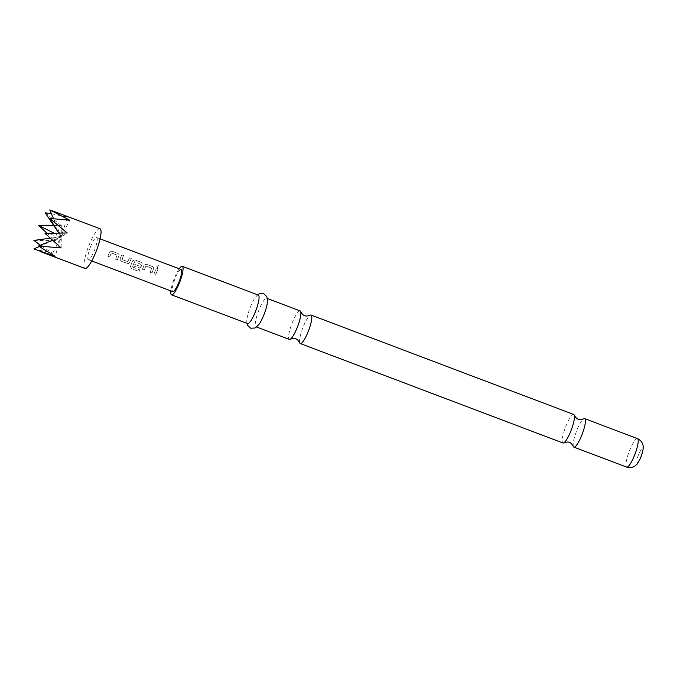 <?xml version="1.0" encoding="UTF-8"?>
<svg xmlns="http://www.w3.org/2000/svg" width="677" height="677" viewBox="0 0 677 677"><rect width="100%" height="100%" fill="white"/><g stroke="black" fill="none" stroke-linecap="round" stroke-linejoin="round"><path stroke-width="0.51" stroke-dasharray="3.38 2.54" d="M158.604 265.655L156.946 266.416L157.639 267.432L159.307 266.636L158.604 265.655L156.937 266.51L157.639 267.525L159.307 266.755L158.596 265.773M573.317 446.38A15.232 3.182 110.7 0 1 576.99 430.022A15.232 3.182 110.7 0 1 583.752 418.801M299.716 342.807A15.232 3.182 110.7 0 1 303.389 326.449A15.232 3.182 110.7 0 1 310.159 315.228M118.526 256.938L119.118 254.662L118.094 253.562L111.883 251.209L109.522 252.123L107.914 256.27L109.682 256.938L111.366 252.961L117.096 255.127L115.657 259.198L117.426 259.866L119.101 254.586L118.086 253.486L111.874 251.133L109.505 252.072L107.863 256.278L109.64 256.955L111.341 252.902L117.079 255.077L115.606 259.215L117.383 259.883L118.5 256.905M127.877 261.652L121.978 259.553L123.527 255.618L121.758 254.95L120.049 258.952L121.09 261.254L128.334 263.649L129.561 262.558L131.27 258.555L129.502 257.878L127.682 261.703L121.945 259.536L123.519 255.542L121.75 254.874L120.007 258.936L121.048 261.271L128.283 263.658L129.527 262.541L131.262 258.479L129.493 257.802L127.843 261.627M141.586 265.663L142.17 263.387L141.146 262.287L134.935 259.943L132.574 260.857L130.433 266.51L131.609 268.769L139.056 271.595L139.572 269.835L132.472 267.017L134.427 261.779L140.393 264.038L139.403 266.146L134.393 264.25L133.741 266.044L139.86 268.007L141.586 265.663M130.483 266.476L131.668 268.71L139.115 271.528L139.623 269.801L132.523 266.983L134.613 261.762L140.418 264.089L139.437 266.154L134.359 264.233L133.699 266.061L139.809 268.016L141.053 266.907L142.077 264.402L142.153 263.311L141.138 262.211L134.926 259.858L132.557 260.797L130.433 266.51M142.492 269.361L144.269 270.03L145.944 266.044L151.682 268.219L150.235 272.289L152.012 272.958L153.62 268.82L153.696 267.753L152.672 266.653L146.46 264.301L144.099 265.215L142.449 269.37L144.218 270.038L145.927 265.993L151.656 268.168L150.192 272.298L151.961 272.975L153.603 268.769L153.679 267.669L152.663 266.577L146.452 264.225L144.083 265.164L142.449 269.37M154.017 273.72L155.795 274.397L158.105 268.71L156.336 268.041L153.975 273.736L155.744 274.405L158.096 268.634L156.328 267.965L153.975 273.736M33.918 240.411L55.235 240.563L47.077 233.328M100.001 228.733A21.232 4.434 -69.3 0 0 89.288 244.617A21.232 4.434 -69.3 0 0 84.963 268.456M33.85 248.933L52.654 253.283L40.375 245.243M573.732 414.485A15.232 3.182 -69.3 0 0 566.04 425.884A15.232 3.182 -69.3 0 0 562.942 442.978M300.131 310.912A15.232 3.182 -69.3 0 0 292.447 322.311A15.232 3.182 -69.3 0 0 289.35 339.405M258.318 295.087A15.232 3.182 -69.3 0 0 255.551 297.127A15.232 3.182 -69.3 0 0 250.634 306.478A15.232 3.182 -69.3 0 0 246.809 320.221A15.232 3.182 -69.3 0 0 247.528 323.581M179.236 268.794A15.232 3.182 -69.3 0 0 174.632 277.714A15.232 3.182 -69.3 0 0 170.866 290.898M267.483 301.637A15.232 3.182 -69.3 0 0 266.763 298.278A15.232 3.182 -69.3 0 0 259.071 309.677A15.232 3.182 -69.3 0 0 255.974 326.771A15.232 3.182 -69.3 0 0 258.741 324.732M181.106 269.505A11.814 2.463 -69.3 0 0 175.148 278.349A11.814 2.463 -69.3 0 0 172.745 291.609M90.701 246.386A11.814 2.463 -69.3 0 0 88.298 259.646A11.814 2.463 -69.3 0 0 94.264 250.803A11.814 2.463 -69.3 0 0 96.667 237.542A11.814 2.463 -69.3 0 0 90.701 246.386M58.907 233.057L61.235 236.764L67.243 232.964M39.181 246.563L61.235 236.764L69.824 220.253M51.41 213.704L67.37 217.207L61.235 236.764L53.475 218.553M67.37 217.207L55.184 211.774M53.601 225.365L61.328 225.627L61.235 236.764L58.755 233.057M61.328 225.627L45.19 212.798M55.235 240.563L61.235 236.764L54.008 233.15M52.654 253.283L61.235 236.764L50.191 238.236M52.476 240.327L61.235 236.764L55.099 256.321M45.012 233.387L61.235 236.764L61.142 247.909M637.472 438.611A15.232 3.182 -69.3 0 0 629.779 450.01A15.232 3.182 -69.3 0 0 626.682 467.105M638.631 454.445A6.922 1.447 -69.3 0 0 637.074 462.103A6.922 1.447 -69.3 0 0 640.721 457.034A6.922 1.447 -69.3 0 0 642.27 449.367A6.922 1.447 -69.3 0 0 638.631 454.445M246.893 323.335L246.809 320.221M256.617 327.016L255.974 326.771M91.742 260.95L88.298 259.646M100.111 238.846L96.667 237.542M267.398 298.523L266.763 298.278M257.683 294.842L255.551 297.127"/><path stroke-width="1.02" d="M574.308 415.221C575.721 417.692 577.024 419.004 578.226 419.148C579.216 419.833 581.061 419.715 583.752 418.801A15.232 3.182 110.7 0 1 584.674 418.631A15.232 3.182 110.7 0 1 581.577 435.726A15.232 3.182 110.7 0 1 573.893 447.125A15.232 3.182 110.7 0 1 573.317 446.38C571.904 443.909 570.593 442.606 569.399 442.462C568.401 441.776 566.556 441.886 563.865 442.8A15.232 3.182 -69.3 0 0 570.635 431.579A15.232 3.182 -69.3 0 0 574.308 415.221A15.232 3.182 -69.3 0 0 573.732 414.485L311.082 315.059A15.232 3.182 110.7 0 1 307.976 332.153A15.232 3.182 110.7 0 1 300.292 343.552A15.232 3.182 110.7 0 1 299.716 342.807C298.303 340.345 297 339.033 295.798 338.889C294.808 338.204 292.963 338.322 290.264 339.228A15.232 3.182 -69.3 0 0 297.034 328.015A15.232 3.182 -69.3 0 0 300.706 311.657A15.232 3.182 -69.3 0 0 300.131 310.912L267.398 298.523M300.706 311.657C302.12 314.12 303.423 315.431 304.625 315.575C305.623 316.261 307.468 316.142 310.159 315.228A15.232 3.182 110.7 0 1 311.082 315.059M47.077 233.328L38.614 225.441L53.601 225.365M40.146 251.489L84.963 268.456A21.232 4.434 -69.3 0 0 95.677 252.572A21.232 4.434 -69.3 0 0 100.001 228.733L49.785 209.895L69.824 220.253L49.709 218.417L67.243 232.964L45.012 233.387L61.142 247.909L38.445 246.03L55.099 256.321L33.85 248.933L39.181 246.563M40.375 245.243L33.918 240.411L50.191 238.236M300.292 343.552L562.942 442.978A15.232 3.182 -69.3 0 0 563.865 442.8M170.866 290.898A15.232 3.182 -69.3 0 0 171.535 294.808L247.528 323.581A15.232 3.182 -69.3 0 0 255.221 312.182A15.232 3.182 -69.3 0 0 258.318 295.087L182.316 266.315A15.232 3.182 -69.3 0 0 179.236 268.794M171.535 294.808A15.232 3.182 -69.3 0 0 179.219 283.409A15.232 3.182 -69.3 0 0 182.316 266.315M246.893 323.335L247.46 325.214L250.634 328.201L255.001 328.023L258.741 324.732A15.232 3.182 -69.3 0 0 263.666 315.38A15.232 3.182 -69.3 0 0 267.483 301.637L266.856 296.695L263.708 293.666L259.35 293.81L257.683 294.842M256.617 327.016L289.35 339.405A15.232 3.182 -69.3 0 0 290.264 339.228M91.742 260.95L172.745 291.609A11.814 2.463 -69.3 0 0 178.703 282.774A11.814 2.463 -69.3 0 0 181.106 269.505L100.111 238.846M49.709 218.417L58.907 233.057M53.475 218.553L49.785 209.895M58.755 233.057L45.19 212.798L51.41 213.704M54.008 233.15L38.614 225.441M52.476 240.327L38.445 246.03M637.472 438.611C643.006 441.319 643.201 445.974 643.15 446.524C643.311 447.184 643.412 450.543 640.814 457.297C638.648 461.926 637.116 464.464 636.202 464.913C635.821 465.429 632.563 468.746 626.682 467.105A15.232 3.182 -69.3 0 0 634.366 455.714A15.232 3.182 -69.3 0 0 637.472 438.611L584.674 418.631M626.682 467.105L573.893 447.125"/></g></svg>
